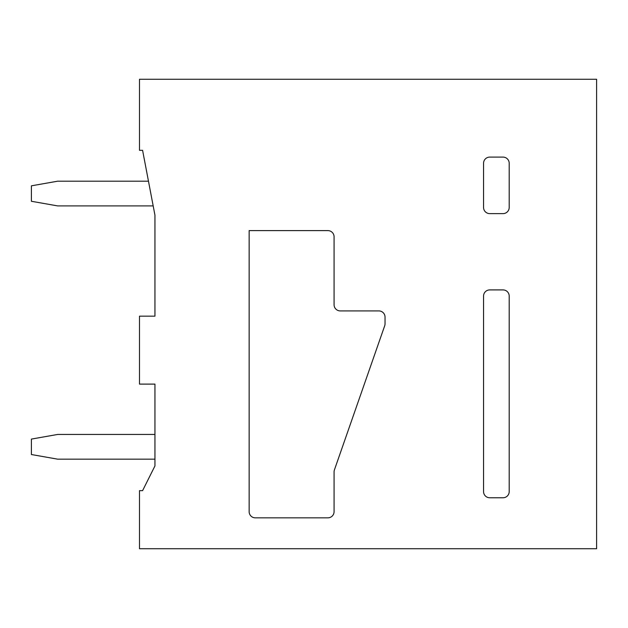 <?xml version="1.0" encoding="UTF-8"?>
<svg xmlns="http://www.w3.org/2000/svg" width="628" height="628" viewBox="0 0 628 628"><rect width="100%" height="100%" fill="white"/><g stroke="black" fill="none" stroke-linecap="round" stroke-linejoin="round"><path stroke-width="0.94" d="M249.143 511.663L249.143 230.609L327.894 230.609A6.178 6.178 0 0 1 334.072 236.787L334.072 304.737A6.178 6.178 0 0 0 340.25 310.915L378.857 310.915A6.178 6.178 0 0 1 385.035 317.085L385.035 323.765A6.186 6.186 0 0 1 384.689 325.799L334.418 469.909A6.186 6.186 0 0 0 334.072 471.942L334.072 511.663A6.178 6.178 0 0 1 327.894 517.841L255.321 517.841A6.178 6.178 0 0 1 249.143 511.663M483.56 207.444L483.56 163.28A6.178 6.178 0 0 1 489.738 157.102L503.02 157.102A6.178 6.178 0 0 1 509.198 163.28L509.198 207.444A6.178 6.178 0 0 1 503.02 213.622L489.738 213.622A6.178 6.178 0 0 1 483.56 207.444M596.6 548.731L596.6 79.269L139.494 79.269L139.494 150.312L142.587 150.312L154.943 215.169L154.943 316.159L139.494 316.159L139.494 384.108L154.943 384.108L154.943 465.952L142.587 490.664L139.494 490.664L139.494 548.731L596.6 548.731M509.198 491.591A6.178 6.178 0 0 1 503.02 497.769L489.738 497.769A6.178 6.178 0 0 1 483.56 491.591L483.56 296.086A6.178 6.178 0 0 1 489.738 289.908L503.02 289.908A6.178 6.178 0 0 1 509.198 296.086L509.198 491.591M148.467 181.194L57.65 181.194L31.4 185.825L31.4 201.274L57.65 205.906L153.177 205.906M154.943 434.45L57.65 434.45L31.4 439.082L31.4 454.531L57.65 459.162L154.943 459.162"/></g></svg>
